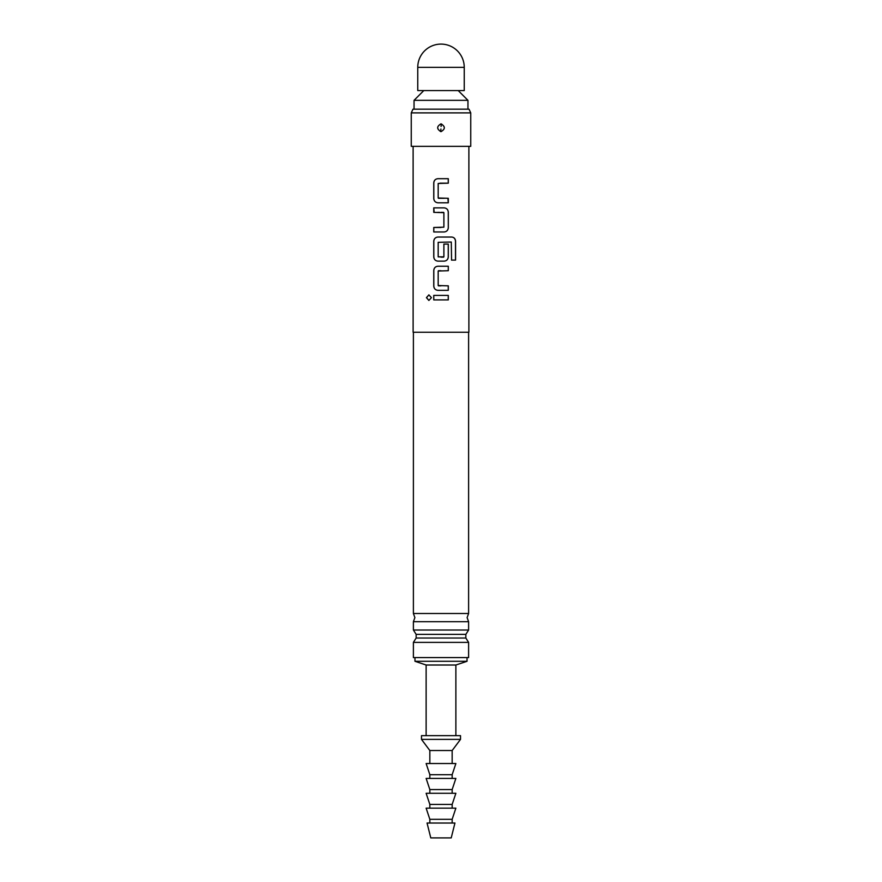 <?xml version="1.0" encoding="UTF-8"?>
<svg xmlns="http://www.w3.org/2000/svg" width="882" height="882" viewBox="0 0 882 882"><rect width="100%" height="100%" fill="white"/><g stroke="black" fill="none" stroke-linecap="round" stroke-linejoin="round"><path stroke-width="1.32" d="M426.425 297.664L428.873 294.875L431.441 297.664L428.873 300.442L426.425 297.664M428.917 300.442L426.513 297.664L428.917 294.875M413.118 146.346L413.118 332.249L468.882 332.249L468.882 146.346M448.254 295.415L448.254 299.902L433.757 299.902L433.757 295.415L448.299 295.415L448.299 299.902L438.773 299.902M448.254 285.834L448.254 290.332L437.891 290.332C435.41 290.035 434.043 288.635 433.757 286.143L433.757 270.421C434.021 267.908 435.388 266.507 437.891 266.232L448.299 266.232L448.299 270.719L438.178 271.028L438.178 285.536L448.299 285.834L448.299 290.332L440.383 290.332M441 261.149L437.891 261.149C435.41 260.851 434.043 259.462 433.757 256.96L433.757 241.238C434.021 238.724 435.388 237.324 437.891 237.049L451.838 237.049C454.109 237.346 455.355 238.735 455.575 241.238L455.575 260.102L451.562 260.102L451.286 242.032L438.178 242.33L438.178 256.849L443.889 256.849L443.889 244.082L448.299 244.082L448.299 256.96C448.045 259.473 446.667 260.874 444.186 261.149L437.913 261.149C435.432 260.874 434.065 259.473 433.812 256.96L433.812 241.238C434.065 238.724 435.432 237.324 437.913 237.049M444.164 207.865C446.634 208.141 448.001 209.541 448.254 212.055L448.299 227.776C448.001 230.29 446.634 231.69 444.164 231.966L433.757 231.966L433.757 227.479L443.889 227.17L443.889 212.661L433.757 212.364L433.757 207.865L444.186 207.865C446.645 208.163 448.023 209.563 448.299 212.055L448.299 227.776C448.045 230.29 446.667 231.69 444.186 231.966L433.812 231.966L433.812 227.479L441 227.479M447.946 198.296L448.254 202.783L437.891 202.783C435.41 202.485 434.043 201.096 433.757 198.593L433.757 182.883C434.021 180.358 435.388 178.958 437.891 178.693L448.299 178.693L448.299 183.18L438.178 183.478L438.178 197.998L448.299 198.296L448.299 202.783L440.316 202.783M441 146.346L470.745 146.346L470.745 112.885L411.255 112.885L411.255 146.346L441 146.346M441 123.844C445.421 126.457 445.421 129.059 441 131.661C436.579 129.059 436.579 126.446 441 123.844L441 123.965C436.744 126.247 436.623 128.772 440.636 131.528L441 131.55C445.256 129.257 445.377 126.743 441.375 123.987L441 123.965M441.055 126.49L441.375 123.987M411.255 112.885L412.985 109.17L469.015 109.17L470.745 112.885M468.607 613.497L413.393 613.497L414.882 617.609L413.393 621.711L468.607 621.711L467.118 617.609L468.607 613.497L468.607 332.249M413.393 630.024L416.15 634.367L465.85 634.367L468.607 630.024L413.393 630.024L413.393 621.711M465.85 634.367L465.85 638.028L416.15 638.028L416.15 634.367M423.801 90.57L414.044 100.339L467.956 100.339L467.956 109.17M468.607 642.372L468.607 657.575L413.393 657.575L413.393 642.372L468.607 642.372L465.85 638.028M426.127 735.654L426.127 665.017L414.97 661.291L467.03 661.291L467.03 657.575M426.127 665.017L455.873 665.017L467.03 661.291M464.241 90.57L417.759 90.57L417.759 67.341A23.241 23.241 0 0 1 441 44.1A23.241 23.241 0 0 1 464.241 67.341L464.241 90.57M421.486 735.654L460.514 735.654L460.514 739.37L421.486 739.37L421.486 735.654M429.843 763.536L429.843 750.527L452.157 750.527L460.514 739.37M429.843 778.409L429.843 774.694L426.127 763.536L455.873 763.536L452.157 774.694L452.157 778.409M429.843 793.282L429.843 789.566L426.127 778.409L455.873 778.409L452.157 789.566L452.157 793.282M429.843 808.155L429.843 804.439L426.127 793.282L455.873 793.282L452.157 804.439L452.157 808.155M429.843 823.027L429.843 819.312L426.127 808.155L455.873 808.155L452.157 819.312L452.157 823.027M427.053 823.027L454.947 823.027L451.22 837.9L430.78 837.9L427.053 823.027M429.843 819.312L452.157 819.312M429.843 804.439L452.157 804.439M429.843 789.566L452.157 789.566M429.843 774.694L452.157 774.694M433.812 299.902L433.757 295.415M433.812 295.415L441 295.415M437.913 290.332C435.432 290.057 434.065 288.657 433.812 286.143L433.757 286.143M438.475 285.834L441 285.834M441 270.719L438.497 270.719M433.812 286.143L433.812 270.421C434.065 267.908 435.432 266.507 437.913 266.232M441 266.232L448.299 266.232L448.254 270.719M441 237.049L451.771 237.049C454.043 237.324 455.277 238.724 455.487 241.238L455.487 260.102L451.496 260.102M443.867 244.082L448.254 244.082L448.254 256.96C448.001 259.473 446.634 260.874 444.164 261.149M441 257.147L443.569 257.147M434.109 212.364L433.812 207.865L441.639 207.865M439.545 212.364L437.737 212.364M443.569 212.364L441 212.364M437.913 202.783C435.432 202.507 434.065 201.118 433.812 198.593L433.757 198.593M438.497 198.296L444.319 198.296M448.254 178.693L448.254 183.18L439.997 183.18M433.812 198.593L433.812 182.883C434.065 180.358 435.432 178.958 437.913 178.693L443.172 178.693M440.945 129.015L440.636 131.528M464.241 67.341L417.759 67.341M413.393 613.497L413.393 332.249M468.607 630.024L468.607 621.711M458.199 90.57L467.956 100.339M413.393 642.372L416.15 638.028M414.97 661.291L414.97 657.575M414.044 109.17L414.044 100.339M429.843 750.527L421.486 739.37M452.157 763.536L452.157 750.527M455.873 735.654L455.873 665.017"/></g></svg>
